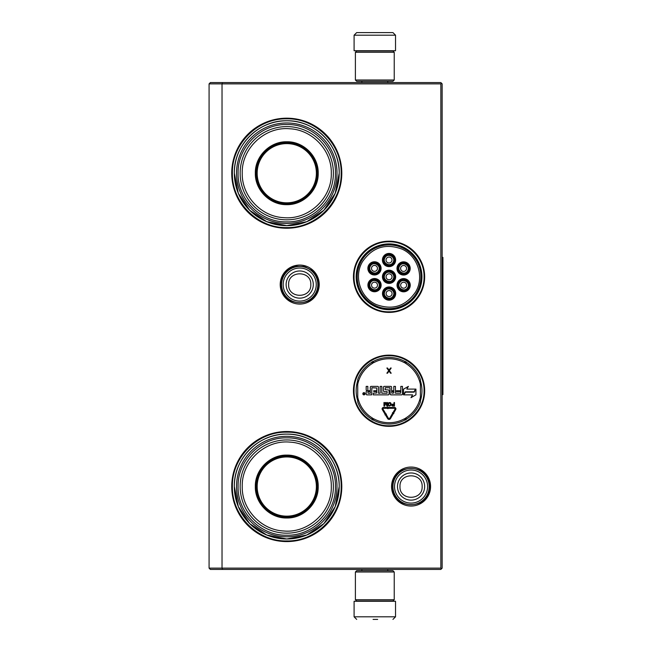 <?xml version="1.0" encoding="UTF-8"?>
<svg xmlns="http://www.w3.org/2000/svg" width="652" height="652" viewBox="0 0 652 652"><rect width="100%" height="100%" fill="white"/><g stroke="black" fill="none" stroke-linecap="round" stroke-linejoin="round"><path stroke-width="0.98" d="M389.057 355.136A35.607 35.607 0 0 1 424.664 390.744A35.607 35.607 0 0 1 389.057 426.343A35.607 35.607 0 0 1 353.449 390.744A35.607 35.607 0 0 1 389.057 355.136M389.057 241.191A35.607 35.607 0 0 1 424.664 276.798A35.607 35.607 0 0 1 389.057 312.406A35.607 35.607 0 0 1 353.449 276.798A35.607 35.607 0 0 1 389.057 241.191M299.716 265.071A19.503 19.503 0 0 1 319.219 284.565A19.503 19.503 0 0 1 299.716 304.068A19.503 19.503 0 0 1 280.213 284.565A19.503 19.503 0 0 1 299.716 265.071M286.766 118.183A55.029 55.029 0 0 1 341.795 173.212A55.029 55.029 0 0 1 286.766 228.241A55.029 55.029 0 0 1 231.737 173.212A55.029 55.029 0 0 1 286.766 118.183M411.07 467.052A19.503 19.503 0 0 1 430.564 486.555A19.503 19.503 0 0 1 411.07 506.05A19.503 19.503 0 0 1 391.567 486.555A19.503 19.503 0 0 1 411.07 467.052M286.766 431.526A55.029 55.029 0 0 1 341.795 486.555A55.029 55.029 0 0 1 286.766 541.584A55.029 55.029 0 0 1 231.737 486.555A55.029 55.029 0 0 1 286.766 431.526M222.568 569.424L222.03 568.128L222.03 83.872L440.85 83.872L440.85 568.128L209.08 568.128L209.08 83.872L222.03 83.872L222.568 82.576L440.85 82.576L442.146 83.872L442.146 568.128L440.85 569.424L210.376 569.424L209.08 568.128M420.393 400.76A32.902 32.902 0 0 0 420.393 380.719M357.72 400.76A32.902 32.902 0 0 1 357.72 380.719M389.057 309.7A32.902 32.902 0 0 0 421.958 276.798A32.902 32.902 0 0 0 389.057 243.897A32.902 32.902 0 0 0 356.155 276.798A32.902 32.902 0 0 0 389.057 309.7M286.766 225.657A52.437 52.437 0 0 0 339.203 173.212A52.437 52.437 0 0 0 286.766 120.775C314.786 120.049 339.928 145.192 339.203 173.212L335.218 193.285L323.848 210.294L306.831 221.664L286.766 225.657A52.437 52.437 0 0 1 234.329 173.212A52.437 52.437 0 0 1 286.766 120.775C258.746 120.049 233.603 145.192 234.329 173.212L238.322 193.285L249.692 210.294L266.701 221.664L286.766 225.657M286.766 538.992A52.437 52.437 0 0 0 339.203 486.555A52.437 52.437 0 0 0 286.766 434.118C314.786 433.393 339.928 458.535 339.203 486.555L335.218 506.62L323.848 523.637L306.831 534.999L286.766 538.992A52.437 52.437 0 0 1 234.329 486.555A52.437 52.437 0 0 1 286.766 434.118C258.746 433.393 233.603 458.535 234.329 486.555L238.322 506.62L249.692 523.637L266.701 534.999L286.766 538.992M440.85 568.128L441.494 568.772M440.85 83.872L441.494 83.228M222.568 82.576L210.376 82.576L209.08 83.872M389.057 311.803C370.352 312.275 353.58 295.503 354.052 276.798C353.58 258.094 370.352 241.322 389.057 241.794C407.761 241.322 424.533 258.094 424.061 276.798C424.533 295.503 407.761 312.275 389.057 311.803M389.057 355.739C407.761 355.258 424.533 372.039 424.061 390.744C424.533 409.44 407.761 426.221 389.057 425.74C370.352 426.221 353.58 409.44 354.052 390.744C353.58 372.039 370.352 355.258 389.057 355.739M286.766 118.835C315.829 118.085 341.901 144.157 341.151 173.212C341.901 202.275 315.829 228.347 286.766 227.597C257.711 228.347 231.639 202.275 232.389 173.212C231.639 144.157 257.711 118.085 286.766 118.835M286.766 432.17C315.829 431.42 341.901 457.492 341.151 486.555C341.901 515.61 315.829 541.682 286.766 540.932C257.711 541.682 231.639 515.61 232.389 486.555C231.639 457.492 257.711 431.42 286.766 432.17M317.842 284.565A18.126 18.126 0 0 1 299.716 302.691A18.126 18.126 0 0 1 281.591 284.565A18.126 18.126 0 0 1 299.716 266.44A18.126 18.126 0 0 1 317.842 284.565M316.253 284.565A16.536 16.536 0 0 1 299.716 301.102A16.536 16.536 0 0 1 283.18 284.565A16.536 16.536 0 0 1 299.716 268.029A16.536 16.536 0 0 1 316.253 284.565M429.195 486.555A18.126 18.126 0 0 1 411.07 504.681A18.126 18.126 0 0 1 392.944 486.555A18.126 18.126 0 0 1 411.07 468.429A18.126 18.126 0 0 1 429.195 486.555M427.606 486.555A16.536 16.536 0 0 1 411.07 503.091A16.536 16.536 0 0 1 394.533 486.555A16.536 16.536 0 0 1 411.07 470.019A16.536 16.536 0 0 1 427.606 486.555M355.389 79.992L394.232 79.992L392.944 81.288L356.685 81.288L355.389 79.992L355.389 52.282L356.685 50.986L392.944 50.986L394.232 52.282L355.389 52.282M394.232 572.008L355.389 572.008L356.685 570.712L392.944 570.712L394.232 572.008L394.232 599.718L355.389 599.718L356.685 601.014L392.944 601.014L394.232 599.718M354.093 35.192L395.528 35.192L395.528 50.726L354.093 50.726L354.093 35.192L356.685 32.6M392.463 32.6L357.157 32.6M371.827 601.274L377.801 601.274M395.528 616.808L354.093 616.808L354.093 601.274L395.528 601.274L395.528 616.808L392.944 619.4M373.074 619.4L377.663 619.4M286.766 204.646C269.969 205.078 254.899 190.009 255.331 173.212C254.899 156.415 269.969 141.345 286.766 141.777C303.563 141.345 318.632 156.415 318.2 173.212C318.632 190.009 303.571 205.078 286.766 204.646M286.766 203.905C270.368 204.32 255.657 189.61 256.081 173.212C255.657 156.814 270.368 142.112 286.766 142.527C303.164 142.112 317.874 156.814 317.451 173.212C317.874 189.61 303.164 204.32 286.766 203.905M236.529 173.212A50.237 50.237 0 0 1 286.766 122.975A50.237 50.237 0 0 1 337.002 173.212A50.237 50.237 0 0 1 286.766 223.449A50.237 50.237 0 0 1 236.529 173.212M335.454 173.212C336.122 147.254 312.862 123.921 286.88 124.532C260.816 123.79 237.401 147.173 238.086 173.212C237.409 199.17 260.67 222.511 286.652 221.9C312.715 222.634 336.13 199.251 335.454 173.212M333.384 173.212A46.61 46.61 0 0 0 286.766 126.602A46.61 46.61 0 0 0 240.156 173.212A46.61 46.61 0 0 1 286.766 126.602A46.61 46.61 0 0 1 333.384 173.212A46.61 46.61 0 0 1 286.766 219.83A46.61 46.61 0 0 1 240.156 173.212A46.61 46.61 0 0 1 286.766 126.602A46.61 46.61 0 0 1 333.384 173.212A46.61 46.61 0 0 1 286.766 219.83A46.61 46.61 0 0 1 240.156 173.212M242.226 173.212C241.509 148.224 265.144 126.243 290.034 128.794C312.634 129.935 331.835 150.62 331.306 173.212C332.031 198.208 308.396 220.189 283.498 217.638C260.906 216.497 241.705 195.812 242.226 173.212M301.656 200.042L301.656 199.602M301.656 146.83L301.656 146.382M271.876 199.602L271.876 200.042M271.876 146.382L271.876 146.83M286.766 143.611A29.601 29.601 0 0 1 316.375 173.212A29.601 29.601 0 0 1 286.766 202.821A29.601 29.601 0 0 1 257.165 173.212A29.601 29.601 0 0 1 286.766 143.611M286.766 142.918A30.302 30.302 0 0 1 317.068 173.212A30.302 30.302 0 0 1 286.766 203.514A30.302 30.302 0 0 1 256.472 173.212A30.302 30.302 0 0 1 286.766 142.918A30.302 30.302 0 0 1 317.068 173.212A30.302 30.302 0 0 1 286.766 203.514A30.302 30.302 0 0 1 256.472 173.212A30.302 30.302 0 0 1 286.766 142.918M286.766 517.99C269.969 518.422 254.899 503.352 255.331 486.555C254.899 469.758 269.969 454.688 286.766 455.12C303.563 454.688 318.632 469.758 318.2 486.555C318.632 503.352 303.571 518.422 286.766 517.99M286.766 517.24C270.368 517.664 255.657 502.953 256.081 486.555C255.657 470.157 270.368 455.446 286.766 455.87C303.164 455.446 317.874 470.157 317.451 486.555C317.874 502.953 303.164 517.664 286.766 517.24M236.529 486.555A50.237 50.237 0 0 1 286.766 436.318A50.237 50.237 0 0 1 337.002 486.555A50.237 50.237 0 0 1 286.766 536.792A50.237 50.237 0 0 1 236.529 486.555M335.454 486.555C336.122 460.597 312.862 437.264 286.88 437.867C260.816 437.133 237.401 460.516 238.086 486.555C237.409 512.513 260.67 535.846 286.652 535.235C312.715 535.977 336.13 512.594 335.454 486.555M242.226 486.555C241.509 461.559 265.144 439.578 290.034 442.137C312.634 443.27 331.835 463.955 331.306 486.555C332.031 511.543 308.396 533.523 283.498 530.972C260.906 529.84 241.705 509.155 242.226 486.555M240.156 486.555A46.61 46.61 0 0 1 286.766 439.945A46.61 46.61 0 0 1 333.384 486.555A46.61 46.61 0 0 1 286.766 533.165A46.61 46.61 0 0 1 240.156 486.555A46.61 46.61 0 0 1 286.766 439.945A46.61 46.61 0 0 1 333.384 486.555A46.61 46.61 0 0 1 286.766 533.165A46.61 46.61 0 0 1 240.156 486.555M301.656 513.385L301.656 512.945M301.656 460.165L301.656 459.725M271.876 512.945L271.876 513.385M271.876 459.725L271.876 460.165M286.766 456.954A29.601 29.601 0 0 1 316.375 486.555A29.601 29.601 0 0 1 286.766 516.156A29.601 29.601 0 0 1 257.165 486.555A29.601 29.601 0 0 1 286.766 456.954M286.766 456.253A30.302 30.302 0 0 1 317.068 486.555A30.302 30.302 0 0 1 286.766 516.849A30.302 30.302 0 0 1 256.472 486.555A30.302 30.302 0 0 1 286.766 456.253A30.302 30.302 0 0 1 317.068 486.555A30.302 30.302 0 0 1 286.766 516.849A30.302 30.302 0 0 1 256.472 486.555A30.302 30.302 0 0 1 286.766 456.253M384.533 257.442A5.175 5.175 0 0 0 386.432 264.516A5.175 5.175 0 0 0 393.506 262.617A5.175 5.175 0 0 0 391.607 255.543A5.175 5.175 0 0 0 384.533 257.442M384.982 257.703C381.73 262.764 390.295 267.711 393.058 262.365C396.31 257.295 387.736 252.348 384.982 257.703M386.44 258.542A2.975 2.975 0 0 1 390.507 257.45A2.975 2.975 0 0 1 391.599 261.517A2.975 2.975 0 0 1 387.532 262.609A2.975 2.975 0 0 1 386.44 258.542M384.574 274.207A5.175 5.175 0 0 0 386.465 281.281A5.175 5.175 0 0 0 393.539 279.39A5.175 5.175 0 0 0 391.648 272.316A5.175 5.175 0 0 0 384.574 274.207M385.022 274.468C381.762 279.529 390.336 284.484 393.091 279.129C396.351 274.06 387.777 269.113 385.022 274.468M386.481 275.307A2.975 2.975 0 0 1 390.548 274.215A2.975 2.975 0 0 1 391.632 278.29A2.975 2.975 0 0 1 387.565 279.374A2.975 2.975 0 0 1 386.481 275.307M370.034 282.56A5.175 5.175 0 0 0 371.925 289.635A5.175 5.175 0 0 0 378.999 287.736A5.175 5.175 0 0 0 377.109 280.662A5.175 5.175 0 0 0 370.034 282.56M370.483 282.821C367.223 287.882 375.796 292.829 378.551 287.483C381.811 282.414 373.237 277.467 370.483 282.821M371.942 283.661A2.975 2.975 0 0 1 376.008 282.569A2.975 2.975 0 0 1 377.092 286.635A2.975 2.975 0 0 1 373.025 287.728A2.975 2.975 0 0 1 371.942 283.661M399.146 282.626A5.175 5.175 0 0 0 401.045 289.7A5.175 5.175 0 0 0 408.119 287.801A5.175 5.175 0 0 0 406.22 280.727A5.175 5.175 0 0 0 399.146 282.626M399.594 282.887C396.343 287.948 404.908 292.895 407.671 287.548C410.923 282.479 402.357 277.532 399.594 282.887M401.053 283.726A2.975 2.975 0 0 1 405.12 282.634A2.975 2.975 0 0 1 406.212 286.701A2.975 2.975 0 0 1 402.145 287.793A2.975 2.975 0 0 1 401.053 283.726M399.114 265.861A5.175 5.175 0 0 0 401.004 272.935A5.175 5.175 0 0 0 408.079 271.036A5.175 5.175 0 0 0 406.188 263.962A5.175 5.175 0 0 0 399.114 265.861M399.562 266.114C396.302 271.183 404.876 276.13 407.63 270.776C410.89 265.714 402.317 260.767 399.562 266.114M401.021 266.961A2.975 2.975 0 0 1 405.088 265.869A2.975 2.975 0 0 1 406.172 269.936A2.975 2.975 0 0 1 402.105 271.028A2.975 2.975 0 0 1 401.021 266.961M384.607 290.971A5.175 5.175 0 0 0 386.506 298.054A5.175 5.175 0 0 0 393.58 296.155A5.175 5.175 0 0 0 391.681 289.08A5.175 5.175 0 0 0 384.607 290.971M385.055 291.232C381.803 296.301 390.369 301.248 393.132 295.894C396.383 290.833 387.818 285.886 385.055 291.232M386.514 292.08A2.975 2.975 0 0 1 390.581 290.988A2.975 2.975 0 0 1 391.673 295.054A2.975 2.975 0 0 1 387.606 296.147A2.975 2.975 0 0 1 386.514 292.08M369.994 265.796A5.175 5.175 0 0 0 371.893 272.87A5.175 5.175 0 0 0 378.967 270.971A5.175 5.175 0 0 0 377.068 263.897A5.175 5.175 0 0 0 369.994 265.796M370.442 266.049C367.19 271.118 375.756 276.065 378.519 270.71C381.77 265.649 373.197 260.702 370.442 266.049M371.901 266.896A2.975 2.975 0 0 1 375.968 265.804A2.975 2.975 0 0 1 377.06 269.871A2.975 2.975 0 0 1 372.993 270.963A2.975 2.975 0 0 1 371.901 266.896M386.147 281.843A5.827 5.827 0 0 1 384.012 273.881A5.827 5.827 0 0 1 391.966 271.754A5.827 5.827 0 0 1 394.101 279.708A5.827 5.827 0 0 1 386.147 281.843M392.357 271.077A6.601 6.601 0 0 1 394.778 280.099A6.601 6.601 0 0 1 385.756 282.52A6.601 6.601 0 0 1 383.335 273.498A6.601 6.601 0 0 1 392.357 271.077M400.719 290.262A5.827 5.827 0 0 1 398.584 282.3A5.827 5.827 0 0 1 406.546 280.164A5.827 5.827 0 0 1 408.682 288.127A5.827 5.827 0 0 1 400.719 290.262M406.938 279.496A6.601 6.601 0 0 1 409.35 288.518A6.601 6.601 0 0 1 400.328 290.931A6.601 6.601 0 0 1 397.916 281.908A6.601 6.601 0 0 1 406.938 279.496M386.18 298.608A5.827 5.827 0 0 1 384.044 290.653A5.827 5.827 0 0 1 392.007 288.518A5.827 5.827 0 0 1 394.142 296.481A5.827 5.827 0 0 1 386.18 298.608M392.398 287.85A6.601 6.601 0 0 1 394.81 296.864A6.601 6.601 0 0 1 385.788 299.284A6.601 6.601 0 0 1 383.376 290.262A6.601 6.601 0 0 1 392.398 287.85M406.506 263.4A5.827 5.827 0 0 0 398.551 265.535A5.827 5.827 0 0 0 400.687 273.49A5.827 5.827 0 0 0 408.641 271.362A5.827 5.827 0 0 0 406.506 263.4M400.295 274.166A6.601 6.601 0 0 0 409.317 271.745A6.601 6.601 0 0 0 406.897 262.732A6.601 6.601 0 0 0 397.875 265.144A6.601 6.601 0 0 0 400.295 274.166M371.567 273.424A5.827 5.827 0 0 0 379.529 271.297A5.827 5.827 0 0 0 377.394 263.335A5.827 5.827 0 0 0 369.431 265.47A5.827 5.827 0 0 0 371.567 273.424M377.777 262.666A6.601 6.601 0 0 0 368.763 265.079A6.601 6.601 0 0 0 371.175 274.101A6.601 6.601 0 0 0 380.197 271.68A6.601 6.601 0 0 0 377.777 262.666M371.607 290.197A5.827 5.827 0 0 0 379.562 288.062A5.827 5.827 0 0 0 377.426 280.099A5.827 5.827 0 0 0 369.472 282.234A5.827 5.827 0 0 0 371.607 290.197M377.818 279.431A6.601 6.601 0 0 0 368.796 281.843A6.601 6.601 0 0 0 371.216 290.865A6.601 6.601 0 0 0 380.238 288.453A6.601 6.601 0 0 0 377.818 279.431M391.933 254.989A5.827 5.827 0 0 1 394.061 262.943A5.827 5.827 0 0 1 386.106 265.079A5.827 5.827 0 0 1 383.971 257.116A5.827 5.827 0 0 1 391.933 254.989M385.715 265.747A6.601 6.601 0 0 1 383.303 256.733A6.601 6.601 0 0 1 392.317 254.313A6.601 6.601 0 0 1 394.737 263.335A6.601 6.601 0 0 1 385.715 265.747M415.52 292.08C424.648 277.287 417.826 255.837 401.828 249.04C385.552 243.131 372.471 247.295 362.593 261.517C353.465 276.309 360.287 297.76 376.285 304.557C392.561 310.466 405.642 306.301 415.52 292.08M361.469 260.873A31.85 31.85 0 0 0 373.131 304.386A31.85 31.85 0 0 0 416.644 292.724A31.85 31.85 0 0 0 404.982 249.211A31.85 31.85 0 0 0 361.469 260.873M417.427 293.18A32.755 32.755 0 0 0 405.438 248.428A32.755 32.755 0 0 0 360.686 260.417A32.755 32.755 0 0 0 372.675 305.169A32.755 32.755 0 0 0 417.427 293.18M357.72 401.942A33.276 33.276 0 0 0 371.656 419.106A33.276 33.276 0 0 1 357.72 401.942L357.72 379.537A33.276 33.276 0 0 1 371.656 362.373L372.333 363.482A1.809 1.809 0 0 0 372.952 362.846L372.683 361.477M420.393 379.537A33.276 33.276 0 0 0 406.457 362.373A33.276 33.276 0 0 1 420.393 379.537L420.393 401.942A33.276 33.276 0 0 1 406.457 419.106L405.78 417.997A1.809 1.809 0 0 0 405.161 418.633L405.43 420.002M373.197 419.994A33.276 33.276 0 0 0 404.916 419.994A33.276 33.276 0 0 1 373.197 419.994L373.816 418.853A1.809 1.809 0 0 0 372.952 418.633L371.901 419.554M406.212 419.554L405.161 418.633A1.809 1.809 0 0 0 404.297 418.853A31.981 31.981 0 0 1 373.816 418.853M404.916 361.485A33.276 33.276 0 0 0 373.197 361.485A33.276 33.276 0 0 1 404.916 361.485L404.297 362.626A1.809 1.809 0 0 0 405.161 362.846L406.212 361.925M371.901 361.925L372.952 362.846A1.809 1.809 0 0 0 373.816 362.626A31.981 31.981 0 0 1 404.297 362.626M372.683 420.002L372.952 418.633A1.809 1.809 0 0 0 372.333 417.997A31.981 31.981 0 0 1 357.72 397.141M365.063 393.759A1.117 1.117 0 0 0 363.946 392.643A1.117 1.117 0 0 0 362.838 393.759A1.117 1.117 0 0 0 363.946 394.867A1.117 1.117 0 0 0 365.063 393.759M366.994 394.867L371.632 394.867L371.885 387.753L376.783 388.005L376.783 390.744L373.726 390.744L373.726 391.559L376.783 391.559L376.783 392.952L373.205 393.213L373.205 394.867L388.242 394.867A0.815 0.815 0 0 0 389.057 394.052L389.057 390.744A0.815 0.815 0 0 0 388.242 389.92L385.071 389.668L385.324 387.753L389.961 387.753L390.222 394.052A0.815 0.815 0 0 0 391.037 394.867L401.656 394.867A0.815 0.815 0 0 0 402.471 394.052L402.471 386.392L400.817 386.392L400.817 390.744L396.465 390.744L396.465 391.559L400.817 391.559L400.556 393.213L395.454 393.213L395.454 386.392L393.792 386.392L393.792 390.744L391.624 390.744L391.624 387.207A0.815 0.815 0 0 0 390.801 386.392L384.256 386.392A0.815 0.815 0 0 0 383.433 387.207L383.433 390.744A0.815 0.815 0 0 0 384.256 391.559L387.117 391.559L387.117 393.213L381.803 393.213L381.803 386.392L380.149 386.392L380.149 393.213L378.494 393.213L378.494 387.207A0.815 0.815 0 0 0 377.679 386.392L371.127 386.392A0.815 0.815 0 0 0 370.312 387.207L370.312 390.744L368.649 390.744A0.815 0.815 0 0 1 367.834 389.92L367.834 386.392L366.179 386.392L366.179 389.7A1.035 1.035 0 0 0 367.215 390.744A1.035 1.035 0 0 0 366.179 391.779L366.179 394.052A0.815 0.815 0 0 0 366.994 394.867M403.898 394.867L412.602 394.867L410.98 397.679L415.935 394.819L415.935 389.097L414.175 392.154L405.471 392.154L403.898 394.867M406.824 389.097L408.388 386.383L403.507 389.195L403.507 394.867L405.275 391.811L413.979 391.811L415.552 389.097L406.824 389.097M384.973 414.892L385.324 414.68L387.63 418.576A1.654 1.654 0 0 0 390.491 418.568L392.952 414.33L392.235 413.914L389.774 418.152A0.831 0.831 0 0 1 388.339 418.152L386.041 414.264L386.4 414.053L385.259 413.759L384.973 414.892M395.006 409.146L392.781 412.969L392.422 412.765L392.724 413.898L393.857 413.596L393.498 413.392L395.723 409.562A1.402 1.402 0 0 0 394.517 407.459L389.057 407.459L389.057 408.291L394.517 408.291A0.57 0.57 0 0 1 395.006 409.146M384.77 413.751L385.487 413.327L383.017 409.154A0.57 0.57 0 0 1 383.506 408.291L387.907 408.291L387.907 408.731L388.739 407.883L387.907 407.019L387.907 407.459L383.506 407.459A1.402 1.402 0 0 0 382.3 409.57L384.77 413.751M391.713 404.957L392.308 406.017L394.468 406.098L394.468 402.52L394.02 402.52L394.02 404.118L392.308 404.199L391.713 404.957M389.325 406.098L391.037 405.259L391.037 403.36L390.295 402.602L388.959 402.602L388.209 403.36L388.209 405.259L389.325 406.098M385.454 402.52L384.411 405.332L384.411 402.52L383.963 402.52L383.963 406.098L384.639 406.098L385.756 402.903L386.872 406.098L387.541 406.098L387.541 402.52L387.092 402.52L387.092 405.332L386.049 402.52L385.454 402.52M389.032 370.124L387.524 368.03L386.872 368.03L388.706 370.67L386.872 373.205L387.524 373.205L389.032 371.11L390.54 373.205L391.192 373.205L389.358 370.67L391.192 368.03L390.54 368.03L389.032 370.124M405.43 361.477L405.161 362.846A1.809 1.809 0 0 0 405.78 363.482A31.981 31.981 0 0 1 420.393 384.338M363.572 394.533L363.449 392.96L363.914 393.645L364.427 392.96L364.427 394.533L363.572 394.533M367.834 391.559L370.312 391.559L370.312 393.213L368.095 393.213L367.834 391.559M391.624 391.559L393.792 391.559L393.792 392.952L391.876 393.213L391.624 391.559M394.02 404.574L394.02 405.715L392.227 405.487L392.382 404.647L394.02 404.574M389.325 405.642L388.657 405.185L388.657 403.433L390.222 403.058L390.589 405.185L389.325 405.642M363.792 393.93L364.248 394.264L363.792 393.93M442.146 257.377L442.92 257.377L442.92 394.623L442.146 394.623M286.13 284.565A13.586 13.586 0 0 0 299.716 298.151A13.586 13.586 0 0 0 313.294 284.565A13.586 13.586 180 0 0 299.716 270.987A13.586 13.586 180 0 0 286.13 284.565M288.632 284.565C287.94 298.86 311.493 298.86 310.8 284.565C311.493 270.27 287.94 270.27 288.632 284.565M397.484 486.555A13.586 13.586 0 0 0 411.07 500.133A13.586 13.586 0 0 0 424.648 486.555A13.586 13.586 180 0 0 411.07 472.969A13.586 13.586 180 0 0 397.484 486.555M399.986 486.555C399.293 500.85 422.838 500.85 422.146 486.555C422.838 472.26 399.293 472.26 399.986 486.555M420.393 401.942A33.276 33.276 0 0 1 406.457 419.106M357.72 379.537A33.276 33.276 0 0 1 371.656 362.373M371.656 419.106L372.333 417.997M420.393 397.141A31.981 31.981 0 0 1 405.78 417.997M406.457 362.373L405.78 363.482M357.72 384.338A31.981 31.981 0 0 1 372.333 363.482M404.916 419.994L404.297 418.853M373.197 361.485L373.816 362.626M392.382 486.539C391.2 510.638 430.882 510.679 429.749 486.571C430.931 462.472 391.249 462.431 392.382 486.539M281.028 284.533C279.838 308.64 319.513 308.706 318.396 284.598C318.298 278.909 316.122 274.166 311.876 270.376L304.394 266.481L295.959 266.269C286.676 268.836 281.697 274.924 281.028 284.533M394.232 79.992L394.232 52.282M355.389 572.008L355.389 599.718M387.761 81.288L387.761 82.576M361.868 81.288L361.868 82.576M387.467 50.986L388.152 50.726M362.162 50.986L361.477 50.726M395.528 35.192L392.944 32.6M387.761 570.712L387.761 569.424M361.868 570.712L361.868 569.424M387.467 601.014L388.152 601.274M362.162 601.014L361.477 601.274M354.093 616.808L356.685 619.4"/></g></svg>
